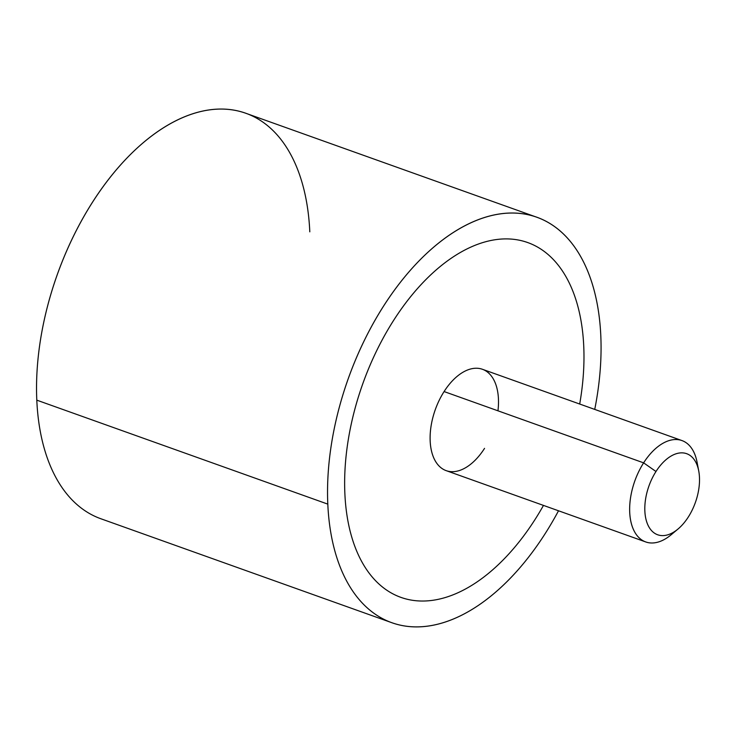 <?xml version="1.0" encoding="UTF-8"?>
<svg xmlns="http://www.w3.org/2000/svg" width="736" height="736" viewBox="0 0 736 736"><rect width="100%" height="100%" fill="white"/><g stroke="black" fill="none" stroke-linecap="round" stroke-linejoin="round"><path stroke-width="1.1" d="M391.865 622.72L100.86 518.751A215.308 123.188 -70.3 0 1 36.8 400.154L327.805 504.123A215.308 123.188 109.7 0 0 391.865 622.72A215.308 123.188 109.7 0 0 558.514 510.784A215.308 123.188 -70.3 0 1 414.294 626.879A215.308 123.188 -70.3 0 1 327.805 504.123L36.8 400.154A215.308 123.188 -70.3 0 1 103.288 186.383A215.308 123.188 -70.3 0 1 245.741 113.243L536.746 217.212A215.308 123.188 109.7 0 0 394.294 290.352A215.308 123.188 109.7 0 0 327.805 504.123A215.308 123.188 -70.3 0 1 455.796 230.902A215.308 123.188 -70.3 0 1 600.806 335.809A215.308 123.188 109.7 0 0 536.746 217.212M594.734 409.409A215.308 123.188 109.7 0 0 600.806 335.809A215.308 123.188 -70.3 0 1 594.734 409.409M309.801 231.84A215.308 123.188 109.7 0 0 164.8 126.932A215.308 123.188 109.7 0 0 36.8 400.154M527.694 242.558A188.388 107.787 109.7 0 0 515.034 239.485A188.388 107.787 109.7 0 0 393.512 320.546A188.388 107.787 109.7 0 0 355.92 405.278A188.388 107.787 109.7 0 0 344.871 493.598A188.388 107.787 109.7 0 0 400.927 597.374M697.746 466.983A53.829 30.792 109.7 0 0 681.959 440.57A53.829 30.792 109.7 0 0 643.623 462.852L444.084 391.561A53.829 30.792 -70.3 0 1 482.42 369.279L681.959 440.57M645.739 541.944L446.2 470.654A53.829 30.792 -70.3 0 1 444.084 391.561L643.623 462.852A53.829 30.792 109.7 0 0 645.739 541.944A53.829 30.792 109.7 0 0 674.682 531.521M677.966 529.064L671.103 534.805A53.829 30.792 -70.3 0 1 632.675 527.648A53.829 30.792 -70.3 0 1 643.623 462.852L655.978 471.509A43.065 24.638 109.7 0 0 647.229 523.342A43.065 24.638 109.7 0 0 677.966 529.064A43.065 24.638 109.7 0 0 688.344 516.957A43.065 24.638 109.7 0 0 698.731 470.957A43.065 24.638 109.7 0 0 655.978 471.509L643.623 462.852A53.829 30.792 -70.3 0 1 697.056 462.171L698.731 470.957M543.472 505.411A188.388 107.787 -70.3 0 1 535.109 519.386A188.388 107.787 -70.3 0 1 413.577 600.447A188.388 107.787 -70.3 0 1 344.871 493.608A188.388 107.787 -70.3 0 1 355.93 405.278A188.388 107.787 -70.3 0 1 393.521 320.546A188.388 107.787 -70.3 0 1 515.044 239.485A188.388 107.787 -70.3 0 1 583.749 346.334A188.388 107.787 -70.3 0 1 579.692 404.036M497.959 410.808A53.829 30.792 109.7 0 0 482.42 369.279A53.829 30.792 109.7 0 0 444.084 391.561A53.829 30.792 109.7 0 0 436.742 463.211A53.829 30.792 109.7 0 0 484.536 448.371M688.344 516.957A43.065 24.638 -70.3 0 1 650.109 528.825A43.065 24.638 -70.3 0 1 655.978 471.509A43.065 24.638 -70.3 0 1 694.214 459.641A43.065 24.638 -70.3 0 1 688.344 516.957"/></g></svg>
